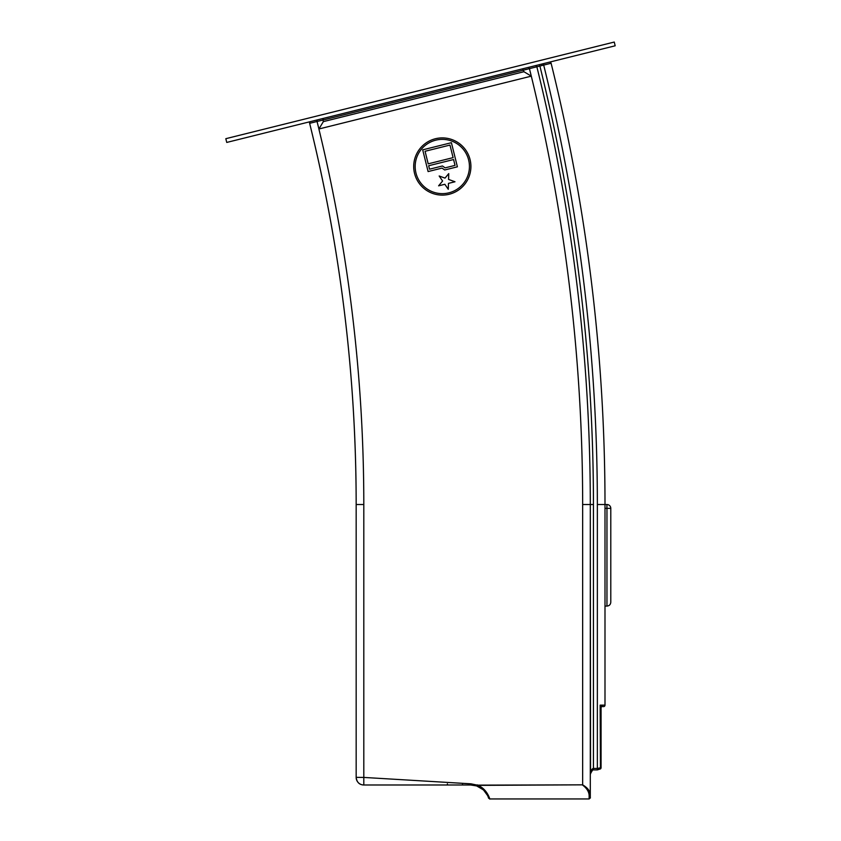 <?xml version="1.0" encoding="UTF-8"?>
<svg xmlns="http://www.w3.org/2000/svg" width="841" height="841" viewBox="0 0 841 841"><rect width="100%" height="100%" fill="white"/><g stroke="black" fill="none" stroke-linecap="round" stroke-linejoin="round"><path stroke-width="1.26" d="M412.321 784.989L363.806 784.989C359.328 784.811 356.784 782.256 356.163 777.347A7.643 7.643 0 0 0 358.392 782.75M316.006 120.231L314.629 120.568M226.744 142.434L615.181 45.792L614.256 42.05L225.819 138.691L226.744 142.434M312.947 120.988L312.158 121.188M312.064 121.209L310.707 121.546A1.472 1.472 76 0 0 309.635 123.322A1584.717 1584.717 0 0 1 326.329 198.476M590.298 797.731L590.298 504.516A1818.862 1818.862 0 0 0 536.852 66.796A1.472 1.472 0 0 0 535.065 65.724L539.533 64.61L539.89 66.04L551.107 63.254A1833.559 1833.559 0 0 1 604.994 504.516A1833.559 1833.559 0 0 0 551.107 63.254A1.472 1.472 0 0 0 549.331 62.181M489.63 798.719L488.537 797.962A36.142 24.757 179.9 0 0 488.526 797.941L489.641 798.719C490.513 801.42 487.833 788.721 477.236 785.137L470.981 783.823L363.806 777.431L363.806 504.516A1592.381 1592.381 -94.7 0 0 317.046 121.482L318.918 128.988L531.302 76.153A1811.22 1811.22 0 0 1 582.655 504.516L590.298 504.516L590.55 773.31C591.139 770.188 592.106 768.569 593.441 768.443L593.441 504.516L590.298 504.516A1818.862 1818.862 0 0 0 536.852 66.796L539.89 66.04A1821.995 1821.995 0 0 1 593.441 504.516M601.052 705.715L602.251 706.619A1.177 1.177 0 0 0 601.073 707.796L601.073 767.696L597.352 768.443L597.352 769.904L593.441 769.904L593.441 768.443L597.352 768.443L597.352 504.516L606.929 504.516L604.994 504.516L604.994 508.332L606.96 508.374L606.96 606.077L604.994 606.077L604.994 504.8M484.374 790.792L480.779 787.828M484.721 791.171L486.834 794.093M487.444 795.218L487.822 796.028M488.264 797.142L488.295 797.247A18.365 18.365 0 0 0 487.612 795.575L483.459 789.888L476.553 785.862L480.716 787.786M487.612 795.575A18.365 18.365 0 0 1 488.295 797.247A18.365 18.365 0 0 0 487.612 795.575A1.177 1.104 -25.1 0 0 487.612 795.575A1.177 1.104 -25.1 0 1 487.612 795.565A18.365 18.365 0 0 1 488.295 797.247A36.142 24.757 179.9 0 1 488.495 797.836L489.704 798.95L488.568 798.088M488.547 797.993L488.537 797.962C489.178 800.096 487.139 789.447 476.858 785.957L471.128 784.989L476.469 785.83L471.128 784.989L363.806 784.989A7.863 7.748 90 0 1 363.039 784.958L362.24 784.832A7.643 7.643 0 0 1 356.163 777.347L356.163 504.516L363.806 504.516M582.655 785.137C586.745 788.217 588.9 791.623 589.131 795.355A1.177 0.946 180 0 0 590.298 794.409C590.035 790.918 587.491 787.723 582.655 784.842L477.236 785.137L476.858 785.957L470.676 784.989M358.403 782.761A7.643 7.643 0 0 0 362.261 784.832L363.039 784.958A7.863 7.748 90 0 0 363.806 784.989L363.806 777.431L356.163 777.347L356.163 504.516A1584.717 1584.717 0 0 0 309.635 123.322L317.046 121.482L317.288 119.906M582.655 504.516L582.655 784.842L477.152 785.368M477.236 784.842L476.858 785.957M601.851 706.408L603.523 706.619L601.851 706.408A1.177 1.062 -0 0 0 601.073 707.407L601.073 767.696A1.472 0.736 0 0 1 600.432 768.306M604.994 606.077L604.994 705.147A1.472 1.472 0 0 1 603.523 706.619A1.472 1.472 0 0 0 604.994 705.147L600.148 705.147L601.073 707.407M601.073 767.696A1.472 1.472 0 0 1 600.432 768.916L600.148 705.147M433.315 784.989L462.497 784.989L433.315 784.989M462.497 783.823L462.497 784.989M442.808 784.989L447.401 784.989L447.401 783.823M318.918 128.988L323.343 121.63L523.943 71.727L531.302 76.153L529.431 68.647L536.852 66.796M590.298 772.627L590.298 795.313C589.898 799.402 591.307 796.869 589.131 798.95L589.131 795.355M590.298 755.607L590.298 737.284L590.298 755.607M314.198 122.197L312.926 122.513M311.801 122.786L310.876 123.017M528.516 67.354L529.431 68.647L322.944 120.021L323.343 121.63M522.597 68.825L523.943 71.727M316.689 120.053L317.046 121.482L322.944 120.021L323.175 118.444M541.793 65.566A1.472 1.472 0 0 1 542.865 63.79M590.298 773.93A1.924 1.272 0 0 1 590.55 773.31L590.613 773.31M606.96 508.374L610.787 508.374L610.787 602.261L610.787 508.374A3.858 3.858 180 0 0 606.929 504.516L606.929 508.332M610.787 602.261C610.555 604.574 609.283 605.846 606.96 606.077C609.283 605.846 610.555 604.574 610.787 602.261M449.21 194.26A28.605 28.605 0 0 0 470.066 159.601A28.605 28.605 0 0 0 435.396 138.744A28.605 28.605 0 0 0 414.55 173.414A28.605 28.605 0 0 0 449.21 194.26M435.754 140.174A27.133 27.133 0 0 1 468.384 173.992A27.133 27.133 0 0 1 422.781 185.346A27.133 27.133 0 0 1 435.754 140.174M453.099 157.635L428.195 163.837L425.073 151.275L449.977 145.072L453.099 157.635M429.53 169.188L428.668 165.74L453.572 159.538L455.034 165.383L445.089 167.864L442.471 165.971L429.53 169.188M451.407 142.697L422.697 149.845L428.101 171.564L442.061 168.095L444.679 169.977L457.399 166.812L451.407 142.697M438.603 185.829L444.847 184.284L448.274 189.299L448.453 183.38L454.992 181.761L448.568 179.417L448.737 173.614L445.005 178.113L439.17 175.99L442.608 181.004L438.603 185.829M357.625 777.347L356.163 777.347M593.441 769.168L591.717 769.757M470.981 783.823L470.981 784.989M604.994 705.147A1.472 1.472 0 0 1 603.523 706.619M543.339 63.664L543.696 65.093A1825.916 1825.916 0 0 1 597.352 504.516M309.635 123.322A1584.717 1584.717 0 0 1 356.163 504.516C356.1 375.57 340.594 248.505 309.635 123.322A1.472 1.472 76 0 1 310.707 121.546M551.107 63.254A1833.559 1833.559 0 0 1 604.994 504.516L604.994 504.589M489.704 798.95L589.131 798.95M600.432 768.916L597.352 769.904L600.432 768.916M604.994 508.332L604.994 507.754M593.441 769.904C593.168 769.263 592.264 770.398 590.718 773.31L591.465 771.491M590.298 774.456L590.718 773.31L590.298 774.456"/></g></svg>
